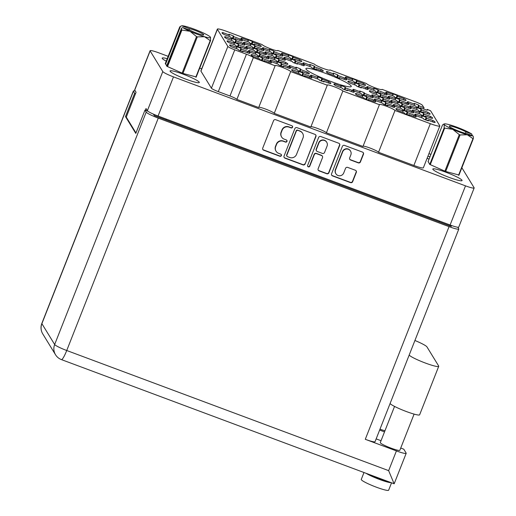 <?xml version="1.0" encoding="UTF-8"?>
<svg xmlns="http://www.w3.org/2000/svg" width="516" height="516" viewBox="0 0 516 516"><rect width="100%" height="100%" fill="white"/><g stroke="black" fill="none" stroke-linecap="round" stroke-linejoin="round"><path stroke-width="0.77" d="M217.352 29.109A11.429 1.335 21.5 0 0 217.404 29.348L200.943 71.131A11.429 1.335 -158.5 0 1 200.892 70.892L217.352 29.109A11.429 1.335 21.5 0 1 226.846 31.431L262.18 44.615A8.404 0.98 21.5 0 0 270.203 48.665A8.404 0.98 21.5 0 0 277.782 50.6A8.404 0.98 21.5 0 0 277.75 50.426L314.328 64.081A8.404 0.98 21.5 0 0 322.352 68.131A8.404 0.98 21.5 0 0 329.93 70.06A8.404 0.98 21.5 0 0 329.892 69.886L366.476 83.54A8.404 0.98 21.5 0 0 374.5 87.591A8.404 0.98 21.5 0 0 382.079 89.526A8.404 0.98 21.5 0 0 382.04 89.345L415.509 101.839A6.721 0.787 21.5 0 1 422.411 105.258L423.675 107.322A6.721 0.787 -158.5 0 0 424.068 107.689L419.102 105.838L418.618 105.045A10.926 1.277 21.5 0 0 414.103 103.361L414.587 104.148L408.266 101.794A10.926 1.277 21.5 0 0 407.259 101.936A10.926 1.277 21.5 0 0 407.305 102.168A10.926 1.277 21.5 0 0 409.427 103.69L415.748 106.044L416.231 106.838A10.926 1.277 21.5 0 0 420.746 108.521L420.263 107.728L426.577 110.089A10.926 1.277 21.5 0 0 427.59 109.947A10.926 1.277 21.5 0 0 427.216 109.366A6.721 0.787 -158.5 0 0 430.57 110.74L439.774 125.762A11.429 1.335 21.5 0 1 439.825 126.001A11.429 1.335 21.5 0 1 430.331 123.679L394.998 110.489L378.538 152.278L413.871 165.462L430.331 123.679M385.807 92.551A10.926 1.277 21.5 0 0 387.929 94.08L394.25 96.434L394.734 97.227A10.926 1.277 21.5 0 0 399.249 98.911L398.765 98.117L405.079 100.478A10.926 1.277 21.5 0 0 406.092 100.336A10.926 1.277 21.5 0 0 403.918 98.582L397.604 96.228L397.114 95.434A10.926 1.277 21.5 0 0 392.605 93.744L393.089 94.538L386.768 92.183A10.926 1.277 21.5 0 0 385.762 92.325A10.926 1.277 21.5 0 0 385.807 92.551M371.881 95.299A10.926 1.277 21.5 0 0 374.003 96.821L380.324 99.182L380.808 99.975A10.926 1.277 21.5 0 0 385.323 101.658L384.833 100.865L391.154 103.219A10.926 1.277 21.5 0 0 392.166 103.077A10.926 1.277 21.5 0 0 389.993 101.329L383.672 98.969L383.188 98.175A10.926 1.277 21.5 0 0 378.673 96.492L379.163 97.285L372.842 94.925A10.926 1.277 21.5 0 0 371.83 95.067A10.926 1.277 21.5 0 0 371.881 95.299M412.355 110.405A10.926 1.277 21.5 0 0 414.477 111.927L420.792 114.281L421.282 115.074A10.926 1.277 21.5 0 0 425.797 116.758L425.307 115.971L431.628 118.325A10.926 1.277 21.5 0 0 432.64 118.183A10.926 1.277 21.5 0 0 430.467 116.429L424.146 114.075L423.662 113.281A10.926 1.277 21.5 0 0 419.147 111.598L419.631 112.391L413.316 110.031A10.926 1.277 21.5 0 0 412.303 110.172A10.926 1.277 21.5 0 0 412.355 110.405M345.333 77.452A10.926 1.277 21.5 0 0 347.455 78.974L353.776 81.328L354.26 82.121A10.926 1.277 21.5 0 0 358.775 83.805L358.291 83.018L364.606 85.372A10.926 1.277 21.5 0 0 365.618 85.23A10.926 1.277 21.5 0 0 363.445 83.476L357.13 81.122L356.646 80.328A10.926 1.277 21.5 0 0 352.131 78.645L352.615 79.438L346.294 77.078A10.926 1.277 21.5 0 0 345.288 77.219A10.926 1.277 21.5 0 0 345.333 77.452M388.329 96.673A10.926 1.277 21.5 0 0 390.457 98.195L396.772 100.556L397.255 101.349A10.926 1.277 21.5 0 0 401.77 103.032L401.287 102.239L407.608 104.593A10.926 1.277 21.5 0 0 408.614 104.451A10.926 1.277 21.5 0 0 406.447 102.703L400.126 100.343L399.642 99.549A10.926 1.277 21.5 0 0 395.127 97.866L395.611 98.659L389.296 96.299A10.926 1.277 21.5 0 0 388.284 96.44A10.926 1.277 21.5 0 0 388.329 96.673M347.861 81.567A10.926 1.277 21.5 0 0 349.983 83.089L356.298 85.45L356.788 86.243A10.926 1.277 21.5 0 0 361.297 87.926L360.813 87.133L367.134 89.494A10.926 1.277 21.5 0 0 368.14 89.352A10.926 1.277 21.5 0 0 365.973 87.597L359.652 85.237L359.168 84.443A10.926 1.277 21.5 0 0 354.653 82.76L355.137 83.553L348.822 81.199A10.926 1.277 21.5 0 0 347.81 81.341A10.926 1.277 21.5 0 0 347.861 81.567M390.857 100.794A10.926 1.277 21.5 0 0 392.979 102.316L399.294 104.671L399.784 105.464A10.926 1.277 21.5 0 0 404.299 107.147L403.809 106.354L410.13 108.715A10.926 1.277 21.5 0 0 411.142 108.573A10.926 1.277 21.5 0 0 408.969 106.818L402.648 104.464L402.164 103.671A10.926 1.277 21.5 0 0 397.649 101.987L398.133 102.774L391.818 100.42A10.926 1.277 21.5 0 0 390.805 100.562A10.926 1.277 21.5 0 0 390.857 100.794M333.929 84.314A10.926 1.277 21.5 0 0 336.051 85.837L342.372 88.191L342.856 88.984A10.926 1.277 21.5 0 0 347.371 90.674L346.887 89.881L353.202 92.235A10.926 1.277 21.5 0 0 354.215 92.093A10.926 1.277 21.5 0 0 352.041 90.339L345.726 87.984L345.243 87.191A10.926 1.277 21.5 0 0 340.728 85.508L341.211 86.301L334.89 83.94A10.926 1.277 21.5 0 0 333.884 84.082A10.926 1.277 21.5 0 0 333.929 84.314M366.831 87.062A10.926 1.277 21.5 0 0 368.953 88.584L375.274 90.939L375.758 91.732A10.926 1.277 21.5 0 0 380.273 93.422L379.789 92.628L386.11 94.983A10.926 1.277 21.5 0 0 387.116 94.841A10.926 1.277 21.5 0 0 384.949 93.093L378.628 90.732L378.144 89.939A10.926 1.277 21.5 0 0 373.629 88.255L374.113 89.049L367.798 86.688A10.926 1.277 21.5 0 0 366.786 86.83A10.926 1.277 21.5 0 0 366.831 87.062M326.357 71.956A10.926 1.277 21.5 0 0 328.486 73.478L334.8 75.839L335.29 76.632A10.926 1.277 21.5 0 0 339.799 78.316L339.315 77.523L345.636 79.883A10.926 1.277 21.5 0 0 346.642 79.735A10.926 1.277 21.5 0 0 344.475 77.987L338.154 75.626L337.67 74.833A10.926 1.277 21.5 0 0 333.155 73.149L333.639 73.943L327.325 71.582A10.926 1.277 21.5 0 0 326.312 71.73A10.926 1.277 21.5 0 0 326.357 71.956M409.827 106.283A10.926 1.277 21.5 0 0 411.955 107.805L418.27 110.166L418.753 110.959A10.926 1.277 21.5 0 0 423.268 112.643L422.785 111.849L429.106 114.21A10.926 1.277 21.5 0 0 430.112 114.062A10.926 1.277 21.5 0 0 427.945 112.314L421.624 109.953L421.14 109.16A10.926 1.277 21.5 0 0 416.625 107.476L417.109 108.27L410.794 105.909A10.926 1.277 21.5 0 0 409.781 106.057A10.926 1.277 21.5 0 0 409.827 106.283M369.359 91.177A10.926 1.277 21.5 0 0 371.481 92.699L377.796 95.06L378.286 95.853A10.926 1.277 21.5 0 0 382.795 97.537L382.311 96.744L388.632 99.104A10.926 1.277 21.5 0 0 389.638 98.962A10.926 1.277 21.5 0 0 387.471 97.208L381.15 94.854L380.666 94.06A10.926 1.277 21.5 0 0 376.151 92.37L376.635 93.164L370.32 90.81A10.926 1.277 21.5 0 0 369.308 90.951A10.926 1.277 21.5 0 0 369.359 91.177M374.403 99.42A10.926 1.277 21.5 0 0 376.525 100.943L382.846 103.297L383.33 104.09A10.926 1.277 21.5 0 0 387.845 105.774L387.361 104.98L393.676 107.341A10.926 1.277 21.5 0 0 394.688 107.199A10.926 1.277 21.5 0 0 392.515 105.445L386.2 103.09L385.71 102.297A10.926 1.277 21.5 0 0 381.201 100.614L381.685 101.4L375.364 99.046A10.926 1.277 21.5 0 0 374.358 99.188A10.926 1.277 21.5 0 0 374.403 99.42M352.905 89.803A10.926 1.277 21.5 0 0 355.027 91.326L361.348 93.686L361.832 94.48A10.926 1.277 21.5 0 0 366.347 96.163L365.863 95.37L372.178 97.73A10.926 1.277 21.5 0 0 373.191 97.589A10.926 1.277 21.5 0 0 371.017 95.834L364.702 93.48L364.212 92.686A10.926 1.277 21.5 0 0 359.704 90.997L360.187 91.79L353.866 89.436A10.926 1.277 21.5 0 0 352.86 89.578A10.926 1.277 21.5 0 0 352.905 89.803M393.379 104.909A10.926 1.277 21.5 0 0 395.501 106.431L401.822 108.792L402.306 109.586A10.926 1.277 21.5 0 0 406.821 111.269L406.337 110.476L412.652 112.836A10.926 1.277 21.5 0 0 413.664 112.688A10.926 1.277 21.5 0 0 411.491 110.94L405.176 108.579L404.686 107.786A10.926 1.277 21.5 0 0 400.171 106.103L400.661 106.896L394.34 104.535A10.926 1.277 21.5 0 0 393.327 104.684A10.926 1.277 21.5 0 0 393.379 104.909M355.427 93.925A10.926 1.277 21.5 0 0 357.556 95.447L363.87 97.808L364.354 98.601A10.926 1.277 21.5 0 0 368.869 100.285L368.385 99.491L374.706 101.846A10.926 1.277 21.5 0 0 375.713 101.704A10.926 1.277 21.5 0 0 373.545 99.956L367.224 97.595L366.741 96.802A10.926 1.277 21.5 0 0 362.226 95.118L362.709 95.911L356.395 93.551A10.926 1.277 21.5 0 0 355.382 93.693A10.926 1.277 21.5 0 0 355.427 93.925M395.901 109.031A10.926 1.277 21.5 0 0 398.023 110.553L404.344 112.907L404.828 113.701A10.926 1.277 21.5 0 0 409.343 115.384L408.859 114.597L415.174 116.951A10.926 1.277 21.5 0 0 416.186 116.809A10.926 1.277 21.5 0 0 414.013 115.055L407.698 112.701L407.214 111.907A10.926 1.277 21.5 0 0 402.699 110.224L403.183 111.017L396.862 108.657A10.926 1.277 21.5 0 0 395.856 108.799A10.926 1.277 21.5 0 0 395.901 109.031M414.877 114.52A10.926 1.277 21.5 0 0 416.999 116.042L423.32 118.403L423.804 119.196A10.926 1.277 21.5 0 0 428.319 120.879L427.835 120.086L434.15 122.447A10.926 1.277 21.5 0 0 435.162 122.305A10.926 1.277 21.5 0 0 432.988 120.551L426.674 118.19L426.184 117.403A10.926 1.277 21.5 0 0 421.669 115.713L422.159 116.506L415.838 114.152A10.926 1.277 21.5 0 0 414.825 114.294A10.926 1.277 21.5 0 0 414.877 114.52M229.633 45.389A10.926 1.277 21.5 0 0 231.761 46.911L238.076 49.272L238.566 50.065A10.926 1.277 21.5 0 0 243.075 51.748L242.591 50.955L248.912 53.316A10.926 1.277 21.5 0 0 249.918 53.174A10.926 1.277 21.5 0 0 247.751 51.419L241.43 49.059L240.946 48.272A10.926 1.277 21.5 0 0 236.431 46.582L236.915 47.375L230.6 45.021A10.926 1.277 21.5 0 0 229.588 45.163A10.926 1.277 21.5 0 0 229.633 45.389M251.137 54.999A10.926 1.277 21.5 0 0 253.259 56.528L259.574 58.882L260.064 59.675A10.926 1.277 21.5 0 0 264.573 61.359L264.089 60.566L270.41 62.926A10.926 1.277 21.5 0 0 271.416 62.784A10.926 1.277 21.5 0 0 269.249 61.03L262.928 58.676L262.444 57.882A10.926 1.277 21.5 0 0 257.929 56.199L258.413 56.986L252.098 54.632A10.926 1.277 21.5 0 0 251.086 54.773A10.926 1.277 21.5 0 0 251.137 54.999M291.605 70.105A10.926 1.277 21.5 0 0 293.733 71.627L300.048 73.988L300.531 74.781A10.926 1.277 21.5 0 0 305.046 76.465L304.563 75.671L310.884 78.032A10.926 1.277 21.5 0 0 311.89 77.884A10.926 1.277 21.5 0 0 309.723 76.136L303.402 73.775L302.918 72.982A10.926 1.277 21.5 0 0 298.403 71.298L298.887 72.092L292.572 69.737A10.926 1.277 21.5 0 0 291.559 69.879A10.926 1.277 21.5 0 0 291.605 70.105M248.609 50.884A10.926 1.277 21.5 0 0 250.731 52.406L257.052 54.767L257.536 55.554A10.926 1.277 21.5 0 0 262.051 57.244L261.567 56.45L267.881 58.805A10.926 1.277 21.5 0 0 268.894 58.663A10.926 1.277 21.5 0 0 266.72 56.915L260.406 54.554L259.922 53.761A10.926 1.277 21.5 0 0 255.407 52.077L255.891 52.871L249.57 50.51A10.926 1.277 21.5 0 0 248.564 50.652A10.926 1.277 21.5 0 0 248.609 50.884M289.083 65.99A10.926 1.277 21.5 0 0 291.205 67.512L297.526 69.866L298.009 70.66A10.926 1.277 21.5 0 0 302.524 72.343L302.041 71.556L308.355 73.911A10.926 1.277 21.5 0 0 309.368 73.769A10.926 1.277 21.5 0 0 307.194 72.014L300.88 69.66L300.389 68.867A10.926 1.277 21.5 0 0 295.881 67.183L296.365 67.977L290.044 65.616A10.926 1.277 21.5 0 0 289.037 65.758A10.926 1.277 21.5 0 0 289.083 65.99M270.107 60.495A10.926 1.277 21.5 0 0 272.235 62.017L278.55 64.377L279.033 65.171A10.926 1.277 21.5 0 0 283.548 66.854L283.065 66.061L289.386 68.422A10.926 1.277 21.5 0 0 290.392 68.273A10.926 1.277 21.5 0 0 288.225 66.525L281.904 64.165L281.42 63.371A10.926 1.277 21.5 0 0 276.905 61.688L277.389 62.481L271.074 60.12A10.926 1.277 21.5 0 0 270.062 60.269A10.926 1.277 21.5 0 0 270.107 60.495M265.063 52.258A10.926 1.277 21.5 0 0 267.185 53.78L273.506 56.141L273.99 56.928A10.926 1.277 21.5 0 0 278.505 58.618L278.014 57.824L284.335 60.178A10.926 1.277 21.5 0 0 285.348 60.037A10.926 1.277 21.5 0 0 283.174 58.289L276.853 55.928L276.37 55.135A10.926 1.277 21.5 0 0 271.855 53.451L272.345 54.244L266.024 51.884A10.926 1.277 21.5 0 0 265.011 52.026A10.926 1.277 21.5 0 0 265.063 52.258M224.589 37.152A10.926 1.277 21.5 0 0 226.711 38.674L233.032 41.035L233.516 41.828A10.926 1.277 21.5 0 0 238.031 43.512L237.547 42.718L243.862 45.079A10.926 1.277 21.5 0 0 244.874 44.931A10.926 1.277 21.5 0 0 242.701 43.183L236.386 40.822L235.896 40.029A10.926 1.277 21.5 0 0 231.381 38.345L231.871 39.139L225.55 36.784A10.926 1.277 21.5 0 0 224.537 36.926A10.926 1.277 21.5 0 0 224.589 37.152M303.008 63.242A10.926 1.277 21.5 0 0 305.137 64.764L311.451 67.125L311.935 67.918A10.926 1.277 21.5 0 0 316.45 69.602L315.966 68.809L322.287 71.169A10.926 1.277 21.5 0 0 323.293 71.021A10.926 1.277 21.5 0 0 321.126 69.273L314.805 66.912L314.321 66.119A10.926 1.277 21.5 0 0 309.806 64.436L310.29 65.229L303.976 62.868A10.926 1.277 21.5 0 0 302.963 63.017A10.926 1.277 21.5 0 0 303.008 63.242M262.541 48.136A10.926 1.277 21.5 0 0 264.663 49.659L270.977 52.019L271.468 52.813A10.926 1.277 21.5 0 0 275.976 54.496L275.492 53.703L281.813 56.063A10.926 1.277 21.5 0 0 282.82 55.922A10.926 1.277 21.5 0 0 280.652 54.167L274.331 51.806L273.848 51.02A10.926 1.277 21.5 0 0 269.333 49.33L269.816 50.123L263.502 47.769A10.926 1.277 21.5 0 0 262.489 47.911A10.926 1.277 21.5 0 0 262.541 48.136M310.58 75.6A10.926 1.277 21.5 0 0 312.702 77.123L319.023 79.477L319.507 80.27A10.926 1.277 21.5 0 0 324.022 81.96L323.538 81.167L329.853 83.521A10.926 1.277 21.5 0 0 330.866 83.379A10.926 1.277 21.5 0 0 328.692 81.625L322.377 79.271L321.894 78.477A10.926 1.277 21.5 0 0 317.379 76.794L317.862 77.587L311.541 75.226A10.926 1.277 21.5 0 0 310.535 75.368A10.926 1.277 21.5 0 0 310.58 75.6M246.087 46.763A10.926 1.277 21.5 0 0 248.209 48.285L254.53 50.645L255.014 51.439A10.926 1.277 21.5 0 0 259.529 53.122L259.045 52.329L265.359 54.69A10.926 1.277 21.5 0 0 266.372 54.548A10.926 1.277 21.5 0 0 264.198 52.793L257.884 50.433L257.394 49.646A10.926 1.277 21.5 0 0 252.879 47.956L253.369 48.749L247.048 46.395A10.926 1.277 21.5 0 0 246.042 46.537A10.926 1.277 21.5 0 0 246.087 46.763M284.039 57.747A10.926 1.277 21.5 0 0 286.161 59.276L292.475 61.63L292.965 62.423A10.926 1.277 21.5 0 0 297.474 64.107L296.99 63.313L303.311 65.674A10.926 1.277 21.5 0 0 304.317 65.532A10.926 1.277 21.5 0 0 302.15 63.778L295.829 61.423L295.346 60.63A10.926 1.277 21.5 0 0 290.83 58.947L291.314 59.733L285 57.379A10.926 1.277 21.5 0 0 283.987 57.521A10.926 1.277 21.5 0 0 284.039 57.747M243.565 42.647A10.926 1.277 21.5 0 0 245.687 44.17L252.001 46.524L252.492 47.317A10.926 1.277 21.5 0 0 257.007 49.007L256.517 48.214L262.838 50.568A10.926 1.277 21.5 0 0 263.85 50.426A10.926 1.277 21.5 0 0 261.676 48.672L255.356 46.317L254.872 45.524A10.926 1.277 21.5 0 0 250.357 43.841L250.84 44.634L244.526 42.273A10.926 1.277 21.5 0 0 243.513 42.415A10.926 1.277 21.5 0 0 243.565 42.647M281.51 53.632A10.926 1.277 21.5 0 0 283.632 55.154L289.953 57.515L290.437 58.302A10.926 1.277 21.5 0 0 294.952 59.991L294.468 59.198L300.789 61.552A10.926 1.277 21.5 0 0 301.796 61.41A10.926 1.277 21.5 0 0 299.628 59.663L293.307 57.302L292.824 56.508A10.926 1.277 21.5 0 0 288.309 54.825L288.792 55.618L282.478 53.258A10.926 1.277 21.5 0 0 281.465 53.4A10.926 1.277 21.5 0 0 281.51 53.632M227.111 41.274A10.926 1.277 21.5 0 0 229.233 42.796L235.554 45.15L236.038 45.943A10.926 1.277 21.5 0 0 240.553 47.633L240.069 46.84L246.384 49.194A10.926 1.277 21.5 0 0 247.396 49.052A10.926 1.277 21.5 0 0 245.223 47.298L238.908 44.944L238.424 44.15A10.926 1.277 21.5 0 0 233.909 42.467L234.393 43.26L228.072 40.899A10.926 1.277 21.5 0 0 227.066 41.041A10.926 1.277 21.5 0 0 227.111 41.274M267.585 56.373A10.926 1.277 21.5 0 0 269.707 57.902L276.028 60.256L276.512 61.049A10.926 1.277 21.5 0 0 281.026 62.733L280.543 61.939L286.857 64.3A10.926 1.277 21.5 0 0 287.87 64.158A10.926 1.277 21.5 0 0 285.696 62.404L279.382 60.049L278.892 59.256A10.926 1.277 21.5 0 0 274.383 57.573L274.867 58.36L268.546 56.005A10.926 1.277 21.5 0 0 267.54 56.147A10.926 1.277 21.5 0 0 267.585 56.373M241.036 38.526A10.926 1.277 21.5 0 0 243.165 40.048L249.48 42.409L249.963 43.202A10.926 1.277 21.5 0 0 254.478 44.886L253.995 44.092L260.316 46.453A10.926 1.277 21.5 0 0 261.322 46.305A10.926 1.277 21.5 0 0 259.155 44.557L252.834 42.196L252.35 41.403A10.926 1.277 21.5 0 0 247.835 39.719L248.319 40.512L242.004 38.158A10.926 1.277 21.5 0 0 240.991 38.3A10.926 1.277 21.5 0 0 241.036 38.526M222.66 33.598L223.028 32.663A10.926 1.277 21.5 0 0 222.015 32.805A10.926 1.277 21.5 0 0 222.067 33.037A10.926 1.277 21.5 0 0 224.189 34.559L230.504 36.913L230.994 37.707A10.926 1.277 -158.5 0 0 235.509 39.39L235.019 38.597L234.806 39.152M350.525 151.053L350.358 150.782A4.412 4.334 148.5 0 0 342.508 151.562L335.387 169.629A4.412 4.334 148.5 0 0 335.71 173.46L335.884 173.737A4.412 4.334 148.5 0 0 343.733 172.957L345.546 168.345A1.651 1.619 148.5 0 1 347.674 167.39L355.395 170.267A1.651 1.619 148.5 0 1 356.324 172.363L352.654 181.664A1.651 1.619 148.5 0 1 350.525 182.619L332.498 175.892A1.651 1.619 148.5 0 1 331.569 173.795L342.385 146.351A1.651 1.619 148.5 0 1 344.514 145.396L362.542 152.123A1.651 1.619 148.5 0 1 363.47 154.22L360.432 161.921A1.651 1.619 148.5 0 1 358.304 162.875L350.59 159.992A1.651 1.619 148.5 0 1 349.661 157.896L350.848 154.884A4.412 4.334 148.5 0 0 346.397 149.027A4.412 4.334 148.5 0 0 342.676 151.833L335.555 169.906A4.412 4.334 148.5 0 0 335.884 173.737M308.278 166.849A1.155 1.135 148.5 0 0 309.768 166.184L314.334 154.594A1.651 1.619 148.5 0 1 316.463 153.639L321.584 155.548A1.651 1.619 148.5 0 1 322.506 157.644L318.127 168.777A1.651 1.619 148.5 0 0 319.056 170.873L326.77 173.75A1.651 1.619 148.5 0 0 328.898 172.796L339.709 145.351A1.651 1.619 148.5 0 0 338.78 143.255L320.752 136.527A1.651 1.619 148.5 0 0 318.624 137.482L307.633 165.384A1.155 1.135 148.5 0 0 308.278 166.849M307.639 166.242A1.155 1.135 148.5 0 0 309.6 165.907L309.768 166.184M351.157 85.979A24.375 2.844 21.5 0 0 327.886 74.233A24.375 2.844 21.5 0 0 305.911 68.622A24.375 2.844 21.5 0 0 306.02 69.131A24.375 2.844 21.5 0 0 329.292 80.877A24.375 2.844 21.5 0 0 351.267 86.488A24.375 2.844 21.5 0 0 351.157 85.979M199.24 82.167A15.719 1.832 21.5 0 0 184.231 74.594A15.719 1.832 21.5 0 0 170.061 70.976A15.719 1.832 21.5 0 0 170.132 71.305A15.719 1.832 21.5 0 0 185.134 78.877A15.719 1.832 21.5 0 0 199.311 82.496A15.719 1.832 21.5 0 0 199.24 82.167M167.223 58.682A15.719 1.832 21.5 0 0 162.185 58.121A15.719 1.832 21.5 0 0 162.256 58.45A15.719 1.832 21.5 0 0 166.249 61.152M429.989 156.741A15.719 1.832 21.5 0 0 427.912 156.232M462.001 180.226A15.719 1.832 21.5 0 0 446.998 172.654A15.719 1.832 21.5 0 0 432.821 169.035A15.719 1.832 21.5 0 0 432.892 169.364A15.719 1.832 21.5 0 0 447.901 176.936A15.719 1.832 21.5 0 0 462.072 180.555A15.719 1.832 21.5 0 0 462.001 180.226M418.618 105.045L417.683 107.412M397.114 95.434L396.185 97.801M383.188 98.175L382.259 100.543M423.662 113.281L422.733 115.649M356.646 80.328L355.711 82.695M399.642 99.549L398.707 101.916M359.168 84.443L358.233 86.811M402.164 103.671L401.229 106.038M345.243 87.191L344.307 89.558M378.144 89.939L377.209 92.306M337.67 74.833L336.735 77.2M421.14 109.16L420.205 111.527M380.666 94.06L379.731 96.421M385.71 102.297L384.781 104.664M364.212 92.686L363.283 95.047M404.686 107.786L403.757 110.153M366.741 96.802L365.805 99.169M407.214 111.907L406.279 114.275M426.184 117.403L425.255 119.764M240.946 48.272L240.011 50.633M262.444 57.882L261.509 60.249M302.918 72.982L301.983 75.349M259.922 53.761L258.987 56.128M300.389 68.867L299.461 71.234M281.42 63.371L280.485 65.738M276.37 55.135L275.441 57.502M235.896 40.029L234.967 42.396M314.321 66.119L313.386 68.486M273.848 51.02L272.912 53.38M321.894 78.477L320.958 80.844M257.394 49.646L256.465 52.006M295.346 60.63L294.41 62.997M254.872 45.524L253.943 47.891M292.824 56.508L291.888 58.876M238.424 44.15L237.489 46.517M278.892 59.256L277.963 61.623M252.35 41.403L251.415 43.77M223.028 32.663L229.343 35.023L228.859 34.23A10.926 1.277 -158.5 0 1 233.374 35.914L232.445 38.281M426.919 110.114L427.216 109.366M305.137 163.927L315.947 136.482A1.651 1.619 148.5 0 0 315.024 134.392L296.99 127.658A1.651 1.619 148.5 0 0 294.862 128.613L284.052 156.058A1.651 1.619 148.5 0 0 284.98 158.154L303.008 164.881A1.651 1.619 148.5 0 0 305.137 163.927L315.779 136.211A1.651 1.619 148.5 0 0 315.734 134.921M168.151 56.334L158.747 52.819A10.423 1.219 21.5 0 0 150.091 50.703A10.423 1.219 21.5 0 0 150.137 50.923L162.792 71.569A10.423 1.219 21.5 0 0 173.486 76.878L465.509 185.857A10.423 1.219 21.5 0 0 474.165 187.972A10.423 1.219 21.5 0 0 474.12 187.76L461.859 167.745M474.165 187.972L458.743 227.117A10.423 1.219 -158.5 0 1 450.094 225.002L158.064 116.023A10.423 1.219 -158.5 0 1 147.37 110.714L146.028 108.521L145.338 110.269M288.966 127.117L291.069 127.897A1.155 1.135 148.5 0 0 292.475 126.227A1.155 1.135 148.5 0 0 291.914 125.762L275.679 119.706A1.651 1.619 148.5 0 0 273.551 120.66L262.734 148.105A1.651 1.619 148.5 0 0 263.663 150.201L279.898 156.258A1.155 1.135 148.5 0 0 281.304 154.587A1.155 1.135 148.5 0 0 280.743 154.123L278.64 153.342A5.283 5.179 148.5 0 1 275.673 146.634L276.57 144.351A5.283 5.179 148.5 0 1 283.381 141.294L285.483 142.081A1.155 1.135 148.5 0 0 286.89 140.41A1.155 1.135 148.5 0 0 286.328 139.946L284.226 139.159A5.283 5.179 148.5 0 1 281.259 132.457L282.155 130.167A5.283 5.179 148.5 0 1 288.966 127.117L288.799 126.839A5.283 5.179 148.5 0 0 281.988 129.897L282.155 130.167M394.998 110.489A8.404 0.98 21.5 0 0 386.974 106.438A8.404 0.98 21.5 0 0 379.395 104.503A8.404 0.98 21.5 0 0 379.428 104.684L362.974 146.467L326.389 132.818L342.85 91.029A8.404 0.98 21.5 0 0 334.826 86.978A8.404 0.98 21.5 0 0 327.247 85.043A8.404 0.98 21.5 0 0 327.286 85.224L290.702 71.569L274.241 113.352L310.825 127.007L327.286 85.224M379.428 104.684L342.85 91.029M258.677 107.547L236.883 99.414L253.343 57.624L275.138 65.758L258.677 107.547M135.979 132.954L126.272 117.119L136.063 92.261L134.721 90.068A10.423 1.219 -158.5 0 1 134.676 89.849L150.091 50.703M430.912 154.394L428.931 153.652M201.698 68.854L199.718 68.112M200.943 71.131L211.412 88.21L227.866 46.427A6.721 0.787 21.5 0 0 234.767 49.846L246.442 54.206A6.721 0.787 -158.5 0 1 253.343 57.624M217.404 29.348L227.866 46.427M234.767 49.846L218.307 91.635L229.981 95.989L246.442 54.206M439.825 126.001L423.365 167.784A11.429 1.335 -158.5 0 1 413.871 165.462M363.083 146.189A8.404 0.98 -158.5 0 1 371.114 148.46A8.404 0.98 -158.5 0 1 378.538 152.278M310.935 126.73A8.404 0.98 -158.5 0 1 318.965 129A8.404 0.98 -158.5 0 1 326.389 132.818M258.787 107.264A8.404 0.98 -158.5 0 1 266.817 109.54A8.404 0.98 -158.5 0 1 274.241 113.352M236.883 99.414A6.721 0.787 21.5 0 0 229.981 95.989M218.307 91.635A6.721 0.787 -158.5 0 1 211.412 88.21M427.151 158.173A15.719 1.832 21.5 0 0 429.015 159.212M165.372 63.384L166.881 66.3L182.593 73.324L196.228 76.961M428.138 161.444L429.647 164.359L445.353 171.383L458.995 175.021M290.702 71.569A8.404 0.98 21.5 0 0 282.678 67.519A8.404 0.98 21.5 0 0 275.099 65.584A8.404 0.98 21.5 0 0 275.138 65.758M235.019 38.597L241.34 40.958A10.926 1.277 21.5 0 0 242.352 40.816A10.926 1.277 21.5 0 0 240.179 39.061L233.858 36.707L233.135 38.545M233.374 35.914L233.858 36.707M424.068 107.689L423.565 108.966M281.646 137.043L281.478 136.766A5.283 5.179 148.5 0 1 281.091 132.18L281.988 129.897M276.06 151.22L275.892 150.943A5.283 5.179 148.5 0 1 275.505 146.363L276.402 144.074A5.283 5.179 148.5 0 1 283.213 141.023L285.316 141.803A1.155 1.135 148.5 0 0 286.793 140.275M262.779 149.395A1.651 1.619 148.5 0 0 263.495 149.924L279.73 155.987A1.155 1.135 148.5 0 0 281.207 154.458M288.799 126.839L290.901 127.626A1.155 1.135 148.5 0 0 292.379 126.097M284.097 157.354A1.651 1.619 148.5 0 0 284.813 157.883L302.84 164.61A1.651 1.619 148.5 0 0 304.969 163.656M297.829 130.425A1.155 1.135 148.5 0 0 296.339 131.09L286.851 155.181A1.155 1.135 148.5 0 0 287.502 156.651L289.715 157.477A5.283 5.179 148.5 0 0 296.526 154.419L303.015 137.953A5.283 5.179 148.5 0 0 300.048 131.251L297.661 130.148A1.155 1.135 148.5 0 0 296.171 130.819L296.339 131.09M286.935 156.187L286.767 155.909A1.155 1.135 148.5 0 1 286.683 154.91L296.171 130.819M302.628 133.373L302.46 133.096A5.283 5.179 148.5 0 0 299.88 130.974L300.048 131.251M297.661 130.148L299.88 130.974M318.172 170.067A1.651 1.619 148.5 0 0 318.882 170.596L326.602 173.479A1.651 1.619 148.5 0 0 328.731 172.525L339.541 145.08A1.651 1.619 148.5 0 0 339.496 143.783M322.39 156.213L322.223 155.942A1.651 1.619 148.5 0 0 321.416 155.277L316.295 153.368A1.651 1.619 148.5 0 0 314.167 154.323L309.6 165.907M327.06 146.099A4.412 4.334 148.5 0 0 322.603 140.236A4.412 4.334 148.5 0 0 318.882 143.048L316.379 149.414A1.651 1.619 148.5 0 0 317.308 151.504L322.423 153.42A1.651 1.619 148.5 0 0 324.551 152.465L327.06 146.099M326.738 142.268L326.57 141.99A4.412 4.334 148.5 0 0 318.714 142.771L318.882 143.048M316.495 150.846L316.327 150.569A1.651 1.619 148.5 0 1 316.211 149.137L318.714 142.771M349.706 159.186A1.651 1.619 148.5 0 0 350.422 159.721L358.136 162.598A1.651 1.619 148.5 0 0 360.265 161.643L363.303 153.942A1.651 1.619 148.5 0 0 363.258 152.652M331.614 175.085A1.651 1.619 148.5 0 0 332.33 175.614L350.358 182.341A1.651 1.619 148.5 0 0 352.486 181.387L356.15 172.086A1.651 1.619 148.5 0 0 356.111 170.796M239.676 40.338L240.179 39.061M229.343 35.023L228.846 36.294M253.995 44.092L253.782 44.64M258.651 45.827L259.155 44.557M252.834 42.196L252.111 44.034M248.319 40.512L247.815 41.79M241.63 39.093L242.004 38.158M280.543 61.939L280.323 62.494M285.193 63.681L285.696 62.404M279.382 60.049L278.659 61.881M274.867 58.36L274.364 59.637M268.178 56.941L268.546 56.005M240.069 46.84L239.85 47.388M244.726 48.575L245.223 47.298M238.908 44.944L238.186 46.782M234.393 43.26L233.89 44.531M227.704 41.835L228.072 40.899M294.468 59.198L294.249 59.746M299.125 60.933L299.628 59.663M293.307 57.302L292.585 59.14M288.792 55.618L288.289 56.889M282.104 54.199L282.478 53.258M256.517 48.214L256.304 48.762M261.173 49.949L261.676 48.672M255.356 46.317L254.633 48.156M250.84 44.634L250.344 45.905M244.158 43.209L244.526 42.273M296.99 63.313L296.777 63.868M301.647 65.055L302.15 63.778M295.829 61.423L295.107 63.255M291.314 59.733L290.818 61.011M284.632 58.314L285 57.379M259.045 52.329L258.826 52.877M263.695 54.07L264.198 52.793M257.884 50.433L257.155 52.271M253.369 48.749L252.866 50.026M246.68 47.33L247.048 46.395M323.538 81.167L323.319 81.715M328.195 82.902L328.692 81.625M322.377 79.271L321.655 81.109M317.862 77.587L317.359 78.858M311.174 76.162L311.541 75.226M275.492 53.703L275.28 54.251M280.149 55.444L280.652 54.167M274.331 51.806L273.609 53.645M269.816 50.123L269.313 51.4M263.134 48.704L263.502 47.769M315.966 68.809L315.747 69.357M320.623 70.544L321.126 69.273M314.805 66.912L314.083 68.751M310.29 65.229L309.787 66.506M303.601 63.81L303.976 62.868M237.547 42.718L237.328 43.267M242.198 44.453L242.701 43.183M236.386 40.822L235.657 42.66M231.871 39.139L231.368 40.416M225.182 37.72L225.55 36.784M278.014 57.824L277.801 58.373M282.671 59.559L283.174 58.289M276.853 55.928L276.131 57.766M272.345 54.244L271.842 55.515M265.656 52.826L266.024 51.884M283.065 66.061L282.845 66.609M287.722 67.796L288.225 66.525M281.904 64.165L281.181 66.003M277.389 62.481L276.886 63.758M270.7 61.062L271.074 60.12M302.041 71.556L301.821 72.105M306.697 73.291L307.194 72.014M300.88 69.66L300.157 71.498M296.365 67.977L295.861 69.247M289.676 66.551L290.044 65.616M261.567 56.45L261.348 56.999M266.224 58.185L266.72 56.915M260.406 54.554L259.683 56.392M255.891 52.871L255.388 54.141M249.202 51.452L249.57 50.51M304.563 75.671L304.343 76.22M309.219 77.406L309.723 76.136M303.402 73.775L302.679 75.613M298.887 72.092L298.383 73.369M292.198 70.673L292.572 69.737M264.089 60.566L263.876 61.12M268.746 62.307L269.249 61.03M262.928 58.676L262.205 60.507M258.413 56.986L257.91 58.263M251.731 55.567L252.098 54.632M242.591 50.955L242.378 51.503M247.248 52.697L247.751 51.419M241.43 49.059L240.708 50.897M236.915 47.375L236.412 48.652M230.226 45.956L230.6 45.021M427.835 120.086L427.616 120.634M432.485 121.821L432.988 120.551M426.674 118.19L425.945 120.028M422.159 116.506L421.656 117.783M415.47 115.087L415.838 114.152M408.859 114.597L408.64 115.145M413.516 116.332L414.013 115.055M407.698 112.701L406.976 114.539M403.183 111.017L402.68 112.288M396.494 109.592L396.862 108.657M368.385 99.491L368.166 100.04M373.042 101.226L373.545 99.956M367.224 97.595L366.502 99.433M362.709 95.911L362.206 97.182M356.021 94.493L356.395 93.551M406.337 110.476L406.118 111.024M410.988 112.211L411.491 110.94M405.176 108.579L404.447 110.418M400.661 106.896L400.158 108.173M393.972 105.477L394.34 104.535M365.863 95.37L365.644 95.918M370.514 97.111L371.017 95.834M364.702 93.48L363.98 95.312M360.187 91.79L359.684 93.067M353.499 90.371L353.866 89.436M387.361 104.98L387.142 105.535M392.018 106.722L392.515 105.445M386.2 103.09L385.478 104.922M381.685 101.4L381.182 102.678M374.997 99.981L375.364 99.046M382.311 96.744L382.098 97.292M386.968 98.485L387.471 97.208M381.15 94.854L380.427 96.686M376.635 93.164L376.138 94.441M369.953 91.745L370.32 90.81M422.785 111.849L422.572 112.398M427.442 113.585L427.945 112.314M421.624 109.953L420.901 111.791M417.109 108.27L416.606 109.547M410.42 106.851L410.794 105.909M339.315 77.523L339.102 78.071M343.972 79.258L344.475 77.987M338.154 75.626L337.432 77.465M333.639 73.943L333.136 75.22M326.95 72.524L327.325 71.582M379.789 92.628L379.57 93.177M384.446 94.364L384.949 93.093M378.628 90.732L377.906 92.57M374.113 89.049L373.61 90.319M367.424 87.623L367.798 86.688M346.887 89.881L346.668 90.429M351.544 91.616L352.041 90.339M345.726 87.984L345.004 89.823M341.211 86.301L340.708 87.572M334.523 84.876L334.89 83.94M403.809 106.354L403.596 106.909M408.466 108.096L408.969 106.818M402.648 104.464L401.925 106.302M398.133 102.774L397.636 104.051M391.45 101.355L391.818 100.42M360.813 87.133L360.6 87.681M365.47 88.868L365.973 87.597M359.652 85.237L358.93 87.075M355.137 83.553L354.634 84.83M348.455 82.134L348.822 81.199M401.287 102.239L401.067 102.787M405.944 103.974L406.447 102.703M400.126 100.343L399.403 102.181M395.611 98.659L395.108 99.93M388.922 97.24L389.296 96.299M358.291 83.018L358.072 83.566M362.948 84.753L363.445 83.476M357.13 81.122L356.408 82.96M352.615 79.438L352.112 80.709M345.926 78.013L346.294 77.078M425.307 115.971L425.094 116.519M429.963 117.706L430.467 116.429M424.146 114.075L423.423 115.913M419.631 112.391L419.134 113.662M412.948 110.966L413.316 110.031M384.833 100.865L384.62 101.413M389.49 102.6L389.993 101.329M383.672 98.969L382.949 100.807M379.163 97.285L378.66 98.556M372.475 95.866L372.842 94.925M398.765 98.117L398.546 98.666M403.422 99.859L403.918 98.582M397.604 96.228L396.881 98.059M393.089 94.538L392.586 95.815M386.4 93.119L386.768 92.183M420.263 107.728L420.043 108.283M419.102 105.838L418.379 107.676M414.587 104.148L414.084 105.425M407.898 102.729L408.266 101.794M414.916 340.483A15.97 1.864 21.5 0 1 426.964 346.907L438.658 365.986A15.97 1.864 -158.5 0 1 438.723 366.321L419.637 414.787A15.97 1.864 -158.5 0 1 406.376 411.542A15.97 1.864 -158.5 0 1 390.077 403.544M438.723 366.321A15.97 1.864 -158.5 0 1 425.468 363.077A15.97 1.864 -158.5 0 1 409.169 355.079M391.554 482.808L388.645 490.2A14.706 1.716 -158.5 0 1 376.428 487.214A14.706 1.716 -158.5 0 1 361.271 479.416L363.993 472.521M391.154 482.66A14.706 1.716 -158.5 0 1 379.492 479.448A14.706 1.716 -158.5 0 1 366.012 473.275M394.547 406.421L380.298 442.593A10.507 1.226 21.5 0 0 391.122 448.159A10.507 1.226 21.5 0 0 399.848 450.294L414.096 414.109M379.982 429.17A10.507 1.226 21.5 0 0 384.955 430.763M370.385 474.907A10.507 1.226 21.5 0 0 386.781 481.028M384.504 431.898L379.628 430.08M135.308 91.022A11.765 1.374 21.5 0 0 133.373 91.048A11.765 1.374 21.5 0 0 133.425 91.293L41.886 323.68L54.657 344.52L146.196 112.133L144.97 110.127L147.892 111.217M135.527 93.622L134.657 93.299L133.425 91.293M146.196 112.133A11.765 1.374 21.5 0 0 158.27 118.119L449.049 226.64A11.765 1.374 21.5 0 0 458.821 229.033A11.765 1.374 21.5 0 0 458.769 228.781L457.834 227.259M153.426 114.139L154.316 115.584L451.326 226.427L450.552 225.176M134.657 93.299L125.478 116.597L135.792 133.431L144.97 110.127M158.27 118.119L66.732 350.506L388.645 470.644L396.417 450.913L365.283 439.297L449.049 226.64M449.41 224.75L449.081 225.595L449.397 224.744M126.349 116.926L125.478 116.597M396.417 450.913A11.765 1.374 21.5 0 0 406.189 453.306A11.765 1.374 21.5 0 0 406.137 453.061L403.764 449.184L400.726 448.056M376.158 438.884L381.04 440.709M458.821 229.033L375.055 441.69A11.765 1.374 -158.5 0 1 365.283 439.297M406.189 453.306L394.172 483.782L61.436 359.607A11.765 1.787 110.5 0 0 66.732 350.506A11.765 1.374 -158.5 0 1 54.657 344.52A11.765 11.552 148.5 0 0 55.522 354.731L42.751 333.891A11.765 11.552 148.5 0 1 41.886 323.68A11.765 1.374 -158.5 0 1 41.835 323.429A11.765 11.765 0 0 0 42.751 333.891M388.645 470.644L394.082 483.66M165.268 63.655L179.716 26.974L180.484 26.316L165.578 64.165M167.023 66.358L181.432 29.773L181.58 28.096L182.825 27.587A15.719 1.832 21.5 0 0 190.011 31.295L181.909 30.044L167.519 66.583M181.432 29.773A17.905 2.09 21.5 0 0 181.909 30.044M180.484 26.316L181.729 25.8A15.719 1.832 21.5 0 1 187.282 26.845A15.719 1.832 21.5 0 1 201.84 32.276A15.719 1.832 21.5 0 1 210.476 37.217L210.541 40.635L196.125 77.239M195.822 77.148L210.212 40.609L204.562 36.726A15.719 1.832 21.5 0 0 210.528 37.307A15.719 1.832 21.5 0 0 210.476 37.217M210.212 40.609A17.905 2.09 21.5 0 0 210.541 40.635M182.122 73.111L196.519 36.578L190.011 31.295A15.719 1.832 21.5 0 0 204.562 36.726L197.325 36.881L182.928 73.42M196.519 36.578A17.905 2.09 21.5 0 0 197.325 36.881M188.991 29.883L189.462 28.683L181.729 25.8M182.825 27.587L190.552 30.47A8.404 0.98 21.5 0 0 198.86 33.901A8.404 0.98 21.5 0 0 203.743 34.869A8.404 0.98 21.5 0 0 198.408 31.753A8.404 0.98 21.5 0 0 189.462 28.683M166.668 65.951L181.58 28.096M458.582 175.208L472.972 138.669L467.322 134.786A15.719 1.832 21.5 0 0 472.882 135.831L473.449 137.024L473.301 138.701L458.885 175.298M472.217 135.585L471.785 134.044A15.719 1.832 21.5 0 0 464.6 130.342A15.719 1.832 21.5 0 0 450.042 124.904A15.719 1.832 21.5 0 0 444.244 123.924A15.719 1.832 21.5 0 0 444.128 124.414A15.719 1.832 21.5 0 0 452.771 129.355A15.719 1.832 21.5 0 0 467.322 134.786L460.085 134.94L445.689 171.48M472.972 138.669A17.905 2.09 21.5 0 0 473.301 138.701M444.889 171.17L459.279 134.637L452.771 129.355L444.669 128.11L430.28 164.643M459.279 134.637A17.905 2.09 21.5 0 0 460.085 134.94M429.783 164.417L444.192 127.833L444.128 124.414L443.476 124.253L442.476 125.033L428.028 161.714M444.192 127.833A17.905 2.09 21.5 0 0 444.669 128.11M465.419 133.341L465.987 131.883A10.088 1.174 21.5 0 0 455.757 127.51A10.088 1.174 21.5 0 0 449.301 126.149A10.088 1.174 21.5 0 0 456.312 130.148A10.088 1.174 21.5 0 0 467.083 133.67L472.882 135.831M471.785 134.044L465.987 131.883M173.486 76.878L158.064 116.023M450.094 225.002L465.509 185.857M147.37 110.714L162.792 71.569M150.137 50.923L134.721 90.068M439.058 221.854L439.393 221.009M166.358 119.112L166.023 119.957M133.373 91.048L41.835 323.429M55.522 354.731A11.765 11.765 0 0 0 61.436 359.607M444.244 123.924L443.476 124.253"/></g></svg>
